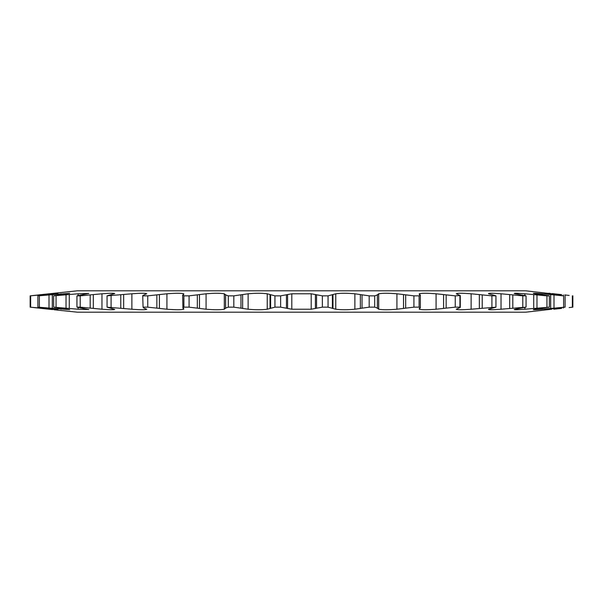 <?xml version="1.0" encoding="UTF-8"?>
<svg xmlns="http://www.w3.org/2000/svg" width="603" height="603" viewBox="0 0 603 603"><rect width="100%" height="100%" fill="white"/><g stroke="black" fill="none" stroke-linecap="round" stroke-linejoin="round"><path stroke-width="0.9" d="M420.344 295.266L419.273 293.782C421.648 293.081 427.248 293.081 436.075 293.782L455.25 295.847L460.277 295.56L456.275 293.782C457.089 293.081 462.041 293.081 471.131 293.782L491.912 295.847L495.952 295.824L488.573 293.782C487.797 293.081 491.958 293.081 501.04 293.782L522.786 295.847L526.057 295.847L515.188 293.782C512.851 293.081 516.085 293.081 524.889 293.782L546.936 295.847L549.348 295.847L535.306 293.782C531.477 293.081 533.693 293.081 541.946 293.782L563.624 295.847L548.323 293.782C543.122 293.081 544.245 293.081 551.692 293.782L525.771 290.812L77.229 290.812L30.15 295.847L57.971 293.269L37.899 295.847L69.684 293.329L53.652 295.847L78.111 293.782L88.807 293.427L76.943 295.847L80.214 295.847L101.96 293.782C109.663 293.164 113.929 293.088 114.758 293.563L107.055 295.847L131.869 293.782C140.582 293.103 145.542 293.081 146.748 293.721L143.838 294.95L143.069 295.847L147.75 295.847L166.925 293.782C175.729 293.081 181.33 293.081 183.727 293.782L182.928 294.95L183.9 295.847L189.078 295.847L206.075 293.782C214.344 293.081 220.419 293.081 224.308 293.782L225.62 294.95L228.311 295.847L233.821 295.847L248.127 293.782C255.597 293.081 261.966 293.081 267.235 293.782L274.938 295.847L280.629 295.847L291.799 293.782L311.201 293.782L322.371 295.847L328.062 295.847L335.765 293.782C341.004 293.081 347.373 293.081 354.873 293.782L369.179 295.847L374.689 295.847L377.38 294.95L378.692 293.782C382.558 293.081 388.634 293.081 396.925 293.782L413.922 295.847L419.1 295.847L420.344 295.266L420.344 307.734L419.1 307.153L413.922 307.153L396.925 309.218C388.656 309.919 382.581 309.919 378.692 309.218L377.38 308.05L374.689 307.153L369.179 307.153L354.873 309.218C347.403 309.919 341.034 309.919 335.765 309.218L328.062 307.153L322.371 307.153L311.201 309.218L291.799 309.218L280.629 307.153L274.938 307.153L267.235 309.218C261.996 309.919 255.627 309.919 248.127 309.218L233.821 307.153L228.311 307.153L225.62 308.05L224.308 309.218C220.442 309.919 214.367 309.919 206.075 309.218L189.078 307.153L183.9 307.153L182.928 308.05L183.727 309.218C181.352 309.919 175.752 309.919 166.925 309.218L147.75 307.153L143.069 307.153L143.838 308.05L146.748 309.279C145.557 309.919 140.597 309.897 131.869 309.218L107.048 307.176L107.048 295.824L107.055 307.153L114.758 309.437C113.937 309.912 109.671 309.836 101.96 309.218L80.214 307.153L76.943 307.153L88.807 309.573L78.111 309.218L53.652 307.153L69.684 309.671L37.899 307.153L57.971 309.731L30.15 307.153L52.732 309.61M495.952 295.824L495.952 307.176L471.131 309.218C462.064 309.919 457.104 309.919 456.275 309.218L460.277 307.44L459.931 307.153L455.25 307.153L436.075 309.218C427.271 309.919 421.67 309.919 419.273 309.218L420.344 307.734M54.029 309.746L77.229 312.188L525.771 312.188L551.692 309.218C544.245 309.919 543.122 309.919 548.323 309.218L565.101 307.153L541.946 309.218C533.7 309.919 531.484 309.919 535.306 309.218L549.348 307.153L524.889 309.218C516.093 309.919 512.859 309.919 515.188 309.218L526.057 307.153L501.04 309.218C491.973 309.919 487.812 309.919 488.573 309.218L495.952 307.176M460.277 295.56L460.277 307.44M545.029 309.731L548.323 309.218M533.316 309.671L535.306 309.218M514.193 309.573L515.188 309.218M419.273 308.548L419.273 309.218L419.507 308.382M182.656 295.266L182.928 308.05M143.069 307.153L142.723 295.56L143.069 307.153M419.507 294.618L419.273 293.782L419.273 294.452M515.188 293.782L514.193 293.427M535.306 293.782L533.316 293.329M548.323 293.782L545.029 293.269M50.848 309.399L33.851 307.568M169.594 309.437L177.078 309.746M519.711 309.603L524.889 309.218L524.889 307.507M572.812 307.161L569.157 307.568M561.612 308.382L553.84 309.218M548.971 293.254L550.268 293.39M552.152 293.601L561.612 294.618M564.762 294.957L569.149 295.432M522.153 293.563L515.814 293.254M30.15 295.847L30.15 307.153L30.15 295.847L33.851 295.432M38.283 294.95L49.16 293.782M228.311 295.847L228.311 307.153M233.821 295.847L233.821 307.153M274.938 295.847L274.938 307.153M280.629 295.847L280.629 307.153M322.371 295.847L322.371 307.153M328.062 295.847L328.062 307.153M369.179 295.847L369.179 307.153M374.689 295.847L374.689 307.153M30.647 295.847L30.647 307.153M37.899 295.847L37.899 307.153M39.376 295.847L39.376 307.153M53.652 295.847L53.652 307.153M56.064 295.847L56.064 307.153M76.943 295.847L76.943 307.153M80.214 295.847L80.214 307.153M111.088 295.847L111.088 307.153M147.75 295.847L147.75 307.153M183.9 295.847L183.9 307.153M189.078 295.847L189.078 307.153M413.922 295.847L413.922 307.153M419.1 295.847L419.1 307.153M459.931 295.847L459.931 307.153M455.25 295.847L455.25 307.153M495.945 295.847L495.945 307.153M491.912 295.847L491.912 307.153M526.057 295.847L526.057 307.153M522.786 295.847L522.786 307.153M546.936 295.847L546.936 307.153M549.348 295.847L549.348 307.153M563.624 295.847L563.624 307.153M565.101 295.847L565.101 307.153M572.353 295.847L572.353 307.153M572.85 295.847L572.85 307.153M242.64 294.618L242.64 308.382M248.127 293.782L248.127 309.218M225.605 294.618L225.605 308.382M224.308 293.782L224.308 309.218M225.62 294.95L225.62 308.05M240.966 294.95L240.966 308.05M291.799 293.782L291.799 309.218M311.201 293.782L311.201 309.218M267.235 293.782L267.235 309.218M270.031 294.618L270.031 308.382M287.593 294.618L287.593 308.382M270.619 294.95L270.619 308.05M286.448 294.95L286.448 308.05M335.765 293.782L335.765 309.218M354.873 293.782L354.873 309.218M332.969 294.618L332.969 308.382M315.407 294.618L315.407 308.382M316.552 294.95L316.552 308.05M332.381 294.95L332.381 308.05M360.36 294.618L360.36 308.382M377.395 294.618L377.395 308.382M378.692 293.782L378.692 309.218M377.38 294.95L377.38 308.05M362.034 294.95L362.034 308.05M183.727 293.782L183.727 294.452M183.727 308.548L183.727 309.218M166.925 293.782L166.925 309.218M159.403 294.618L159.403 308.382M436.075 293.782L436.075 309.218M443.597 294.618L443.597 308.382M39.67 294.95L39.67 295.598M39.67 307.402L39.67 308.05M49.009 294.95L49.009 308.05M66.021 294.95L66.021 308.05M90.186 294.95L90.186 308.05M120.773 294.95L120.773 308.05M156.855 294.95L156.855 308.05M197.332 294.95L197.332 308.05M405.668 294.95L405.668 308.05M446.145 294.95L446.145 308.05M482.227 294.95L482.227 308.05M512.814 294.95L512.814 308.05M536.979 294.95L536.979 308.05M553.991 294.95L553.991 308.05M563.33 294.95L563.33 295.598M563.33 307.402L563.33 308.05M206.075 293.782L206.075 309.218M199.472 294.618L199.472 308.382M101.96 293.782L101.96 309.218M93.307 294.618L93.307 308.382M131.869 293.782L131.869 309.218M123.653 294.618L123.653 308.382M78.111 293.782L78.111 295.493M78.111 307.507L78.111 309.218M69.285 294.618L69.285 308.382M61.054 293.782L61.054 294.716M61.054 308.284L61.054 309.218M52.318 294.618L52.318 308.382M51.308 293.782L51.308 294.196M51.308 308.804L51.308 309.218M42.926 294.618L42.926 295.184M42.926 307.816L42.926 308.382M560.074 294.618L560.074 295.184M560.074 307.816L560.074 308.382M551.692 293.782L551.692 294.196M551.692 308.804L551.692 309.218M550.682 294.618L550.682 308.382M541.946 293.782L541.946 294.716M541.946 308.284L541.946 309.218M479.347 294.618L479.347 308.382M471.131 293.782L471.131 309.218M509.693 294.618L509.693 308.382M501.04 293.782L501.04 309.218M533.715 294.618L533.715 308.382M524.889 293.782L524.889 295.493M403.528 294.618L403.528 308.382M396.925 293.782L396.925 309.218"/></g></svg>
